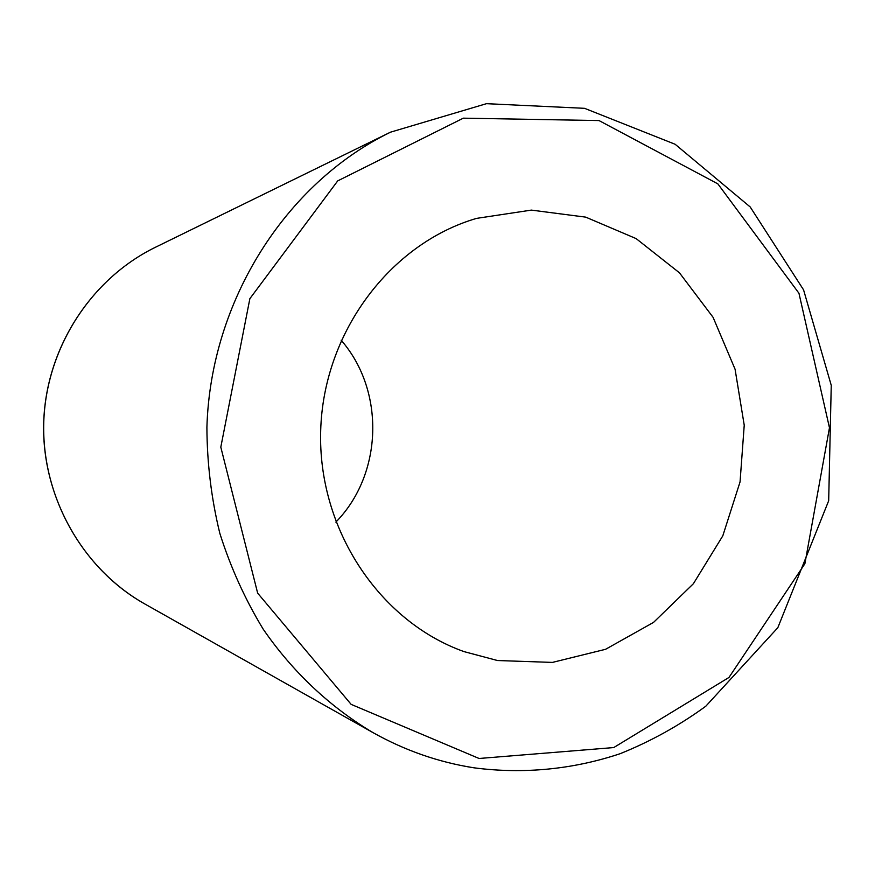 <?xml version="1.0" encoding="UTF-8"?>
<svg xmlns="http://www.w3.org/2000/svg" width="875" height="875" viewBox="0 0 875 875"><rect width="100%" height="100%" fill="white"/><g stroke="black" fill="none" stroke-linecap="round" stroke-linejoin="round"><path stroke-width="1.31" d="M335.858 522.113C382.9 474.141 385.317 390.83 341.141 340.211M497.492 660.527L464.023 651.612C379.214 621.425 317.669 528.817 320.688 430.642C323.378 332.445 390.195 243.578 476.613 218.367L531.355 210.109L585.725 217.142L636.147 238.612L679.448 272.803L713.07 317.308L735.066 369.195L744.231 425.206L740.053 481.917L722.794 535.861L693.405 583.702L653.548 622.387L605.577 649.294L552.42 662.408L497.492 660.527M155.312 247.33C91.306 278.633 46.506 347.386 43.761 421.028C40.83 494.495 81.648 568.673 144.944 604.034C82.458 568.848 41.639 496.814 43.75 422.592C45.948 348.359 90.891 278.819 155.312 247.33L390.48 132.191C285.655 183.247 210.602 300.88 206.905 427.328C207.058 463.28 211.367 498.597 219.811 533.291C230.53 567.208 244.956 599.102 263.069 628.972C292.567 671.913 330.116 707.142 373.023 732.638C405.016 750.542 438.659 762.267 473.966 767.812C523.534 774.32 573.245 769.366 620.025 753.736C650.552 741.475 679.142 725.648 705.797 706.223L777.82 627.703L828.68 500.752L831.25 385.339L803.567 289.855L750.192 206.959L675.15 144.277L584.566 108.325L486.478 103.677L390.48 132.191M479.084 758.483L351.148 704.375L257.655 593.141L220.806 447.136L249.867 298.659L337.706 180.895L463.312 118.169L598.992 120.564L717.85 183.859L798.962 293.267L829.467 427.788L804.88 563.752L728.973 677.447L613.725 747.567L479.084 758.483M144.944 604.034L373.023 732.638"/></g></svg>
